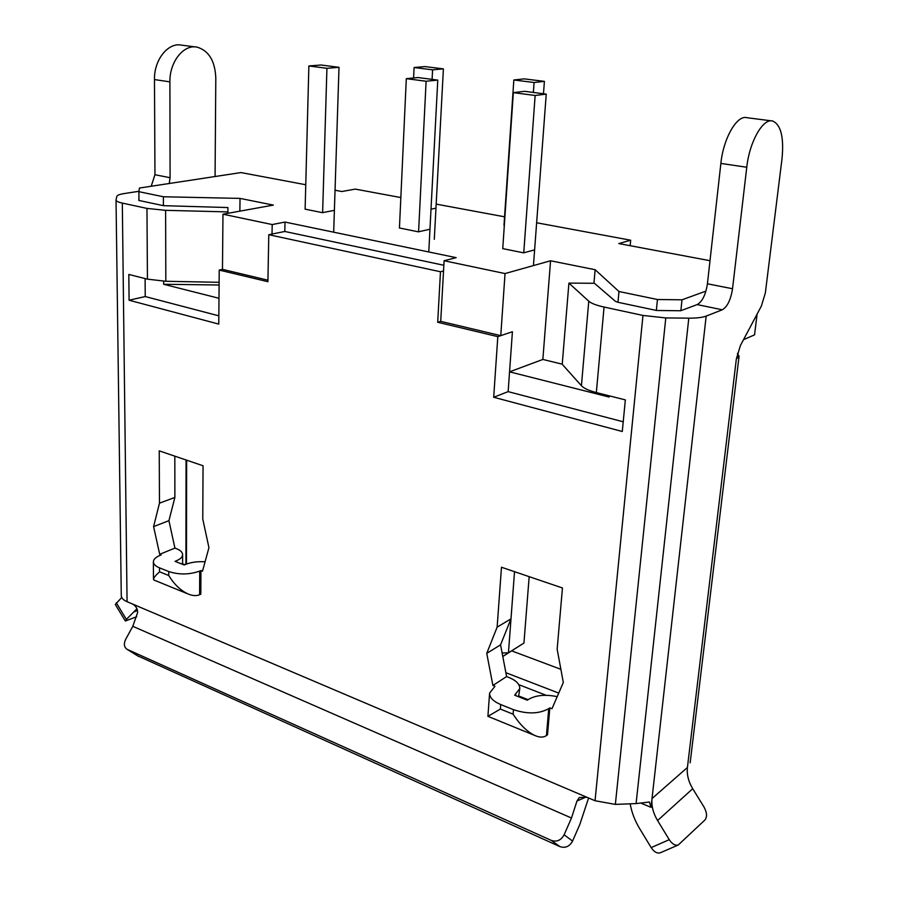 <?xml version="1.0" encoding="UTF-8"?>
<svg xmlns="http://www.w3.org/2000/svg" width="898" height="898" viewBox="0 0 898 898"><rect width="100%" height="100%" fill="white"/><g stroke="black" fill="none" stroke-linecap="round" stroke-linejoin="round"><path stroke-width="1.35" d="M557.209 696.646C545.288 694.233 535.691 695.164 528.417 699.441L527.328 700.193L514.655 695.198L519.796 688.598C519.807 684.141 516.092 680.403 508.661 677.361L506.618 676.564L500.568 644.831L510.973 618.868L514.532 571.689L508.448 652.801L523.938 643.058L502.79 656.517M334.213 210.39L322.438 212.669L305.129 209.144M429.783 229.271L418.401 231.841L399.442 227.98M534.456 249.947L523.579 252.843L502.745 248.611M305.758 184.741L241.012 172.573L139.437 188.041L138.887 191.678L163.369 196.763L240.035 198.402L273.374 205.103L222.973 214.195L272.206 224.556L285.003 222.064L456.173 257.659L444.106 260.734L505.035 273.564L550.564 260.768L595.127 269.714L618.98 291.513L657.448 299.517L682.009 299.809L705.951 291.098M710.004 260.701L618.834 243.571L630.677 240.215L630.16 245.704M335.044 190.241L341.846 191.521L355.294 189.108L400.845 197.56M436.181 204.115L504.564 216.811M536.645 222.76L630.677 240.215M431.006 209.2L435.799 208.201M138.887 191.678L138.965 200.467M656.337 310.439L657.448 299.517M562.238 364.173L542.852 359.447L509.559 371.839L609.158 397.051L609.271 395.838M771.416 120.848L746.9 117.705C737 114.663 723.384 138.236 720.87 163.425L707.422 283.79C705.738 294.701 702.326 301.627 697.162 304.59L680.729 310.753L656.573 310.484L617.981 302.289L618.98 291.513M509.559 371.839L512.41 331.732L500.77 335.65L505.035 273.564M443.848 265.269L284.801 231.471L285.003 222.064M219.101 284.992L163.661 284.273L218.989 298.282M163.661 284.273L163.661 281.209M138.943 197.807L138.82 200.434L163.402 205.664L163.369 196.763M682.009 299.809L680.852 310.708M743.522 339.669L754.545 334.864L757.104 314.12M523.938 643.058L529.169 576.662M593.937 283.274L595.127 269.714M609.158 397.051L607.811 395.468M542.852 359.447L550.564 260.768M500.77 335.65L440.727 321.349L444.106 260.734M239.867 211.142L240.035 198.402M267.941 280.187L222.468 269.355L222.973 214.195M272.015 234.041L272.206 224.556M502.117 652.947L508.448 652.801L502.79 656.46M546.242 94.122L535.141 95.48L513.342 92.629L524.555 91.315L546.242 94.122L533.446 265.572M535.141 95.48L523.747 252.798M513.342 92.629L502.745 248.69M437.775 80.102L426.112 81.247L406.311 78.665L418.064 77.554L437.775 80.102L428.773 251.956M426.112 81.247L418.58 231.796M406.311 78.665L399.442 228.047M339.006 67.328L326.928 68.304L308.867 65.947L321.024 65.004L339.006 67.328L333.686 232.189M326.928 68.304L322.618 212.635M308.867 65.947L305.118 209.212M503.98 225.319L513.836 79.978L524.264 78.878L544.401 81.37L543.481 93.762M533.356 92.46L534.074 82.504L513.836 79.978M534.074 82.504L544.401 81.37M413.596 77.98L414.09 67.518L424.979 66.587L443.399 68.865L434.295 239.306M432.095 79.372L432.589 69.831L414.09 67.518M432.589 69.831L443.399 68.865M617.981 302.289L615.411 301.324L594.442 283.285L568.917 283.106L588.762 301.189C591.299 303.401 596.395 305.354 604.062 307.049L642.968 315.445L595.048 800.735L127.067 601.694C123.307 600.032 121.376 598.034 121.275 595.688L121.286 595.284M642.968 315.445L665.788 317.926L688.8 318.161L636.087 803.587L649.411 802.026L651.039 807.358L640.891 803.115M636.087 803.587L615.355 804.395L595.048 800.735M219.123 282.309L165.827 281.276L147.44 279.155L128.807 274.451L129.088 300.224L218.775 324.099L219.224 270.074L267.907 281.703L268.783 234.704L440.48 271.757L437.696 322.281L497.818 336.638L493.687 397.264L622.28 431.5L625.345 399.891L596.339 392.572C588.841 390.619 583.868 388.34 581.421 385.725L562.227 364.285L568.917 283.106M163.402 205.664L227.924 207.55L227.935 211.906L165.614 210.334L146.958 208.403L122.319 203.094L127.067 601.694M199.715 571.083L199.614 594.712L200.826 594.173L200.939 570.556L202.499 571.162L208.942 547.679L202.768 519.078L203.049 465.759L159.238 450.852L159.474 503.183L153.592 526.61L159.698 554.313L161.191 554.908L159.967 555.413C155.668 557.22 153.479 559.364 153.378 561.856C153.479 564.202 155.534 566.2 159.518 567.85L168.723 571.543C179.084 574.888 189.422 574.731 199.715 571.083L200.939 570.556M548.745 708.634L546.433 735.574L547.511 734.789L549.823 707.871L551.989 708.724L563.315 682.491L557.153 649.187L562.451 587.977L501.477 567.244L497.133 627.152L486.75 653.362L492.901 685.466L494.966 686.274L489.59 693.121C489.545 697.566 493.26 701.372 500.725 704.56L513.476 709.667C527.384 714.28 539.148 713.944 548.745 708.634L549.823 707.871M497.818 336.638L512.41 331.732L508.145 391.629L623.223 421.791M145.106 278.571L145.24 296.553L218.843 315.838M205.07 561.778C197.571 561.351 191.027 562.238 185.459 564.46L184.236 564.977L175.065 561.362L176.289 560.846C180.431 559.061 182.541 556.985 182.62 554.616C182.518 552.259 180.453 550.283 176.423 548.678L174.93 548.094L168.925 520.672L174.874 497.436L174.829 456.162M284.801 231.471L268.783 234.704M443.533 270.949L440.48 271.757M122.319 203.094C118.233 202.185 116.134 201.163 116.033 200.041L116.819 196.393C117.189 195.236 119.647 194.294 124.193 193.564L138.943 191.285M690.158 762.862L739.065 356.248L737.415 353.374M688.8 318.161C696.601 318.195 702.393 317.51 706.165 316.107L651.039 807.358M697.162 304.59L722.306 309.788L706.165 316.107M722.306 309.788C727.38 306.768 730.792 299.752 732.532 288.741L746.766 167.252C749.448 141.828 762.997 117.975 772.65 121.005C780.957 124.721 784.077 137.372 781.99 158.946L765.343 292.928L761.369 306.083L740.39 345.573L736.349 358.931L739.065 356.248M195.416 46.932L181.654 45.158C168.173 42.083 153.985 59.784 154.478 79.574L154.961 174.728L151.19 186.245M215.071 176.524L215.801 78.126C215.105 61.019 208.875 50.692 197.1 47.145C183.675 44.058 169.464 61.917 169.902 81.864L170.092 177.714L169.251 183.506M440.727 321.349L437.696 322.281M508.145 391.629L493.687 397.264M510.973 618.868L497.133 627.152M506.618 676.564L492.901 685.466M500.568 644.831L486.75 653.362M546.433 735.574C543.537 737.606 539.709 737.595 534.939 735.529C527.193 731.825 519.92 724.708 513.117 714.191L500.388 709.061L500.725 704.56M489.59 693.121L487.917 716.346L500.388 709.061M518.55 696.736L519.796 688.598M518.797 684.669L546.152 695.299M704.941 819.964L678.226 845.018C675.15 845.804 672.153 844.03 669.257 839.686L657.572 820.536C653.172 813.139 651.319 805.809 652.027 798.547L687.419 767.487C686.689 774.536 688.452 781.608 692.717 788.702L704.032 807.066C707.007 812.567 707.31 816.866 704.941 819.964M630.194 803.822C631.642 812.308 634.796 820.581 639.657 828.63L651.173 847.589L669.257 839.686M678.226 845.018L660.109 852.853C657.022 853.65 654.036 851.899 651.173 847.589M145.24 296.553L129.088 300.224M222.468 269.355L219.224 270.074M227.935 211.906L227.924 213.297M168.925 520.672L153.592 526.61M174.93 548.094L159.698 554.313M174.874 497.436L159.474 503.183M199.614 594.712C196.348 596.126 192.441 595.845 187.873 593.881C180.509 590.413 174.133 584.295 168.734 575.506L159.541 571.802L159.518 567.85M154.142 580.119L153.479 579.3C153.558 577.897 155.578 575.394 159.541 571.802M180.307 563.428L185.089 564.618M136.687 616.713L125.338 621.012L115.303 604.477L121.735 597.507M116.313 602.827L126.382 619.395L136.956 608.732M126.382 619.395L125.338 621.012M137.843 655.91L559.881 846.601C565.325 848.385 569.557 846.533 572.576 841.067L564.124 834.792C561.07 840.326 556.782 842.201 551.282 840.405L126.977 649.265C124.047 647.11 123.598 643.832 125.641 639.421L132.792 626.31L571.476 818.011L564.124 834.792M132.343 603.939C135.867 605.802 137.619 608.698 137.585 612.638L132.792 626.31M588.594 797.996L579.805 824.487L572.576 841.067M586.181 796.997L576.976 801.016L571.476 818.011M576.976 801.016L579.3 797.525L586.899 797.278M146.958 208.403L147.44 279.155M604.062 307.049L596.339 392.572M736.349 358.931L687.419 767.487M560.88 669.324L511.737 650.893M186.638 460.169L186.481 564.056M185.92 564.27L186.066 459.978M665.788 317.926L615.355 804.395M707.422 283.79L732.532 288.741M720.87 163.425L746.766 167.252M588.762 301.189L581.421 385.725M513.476 709.667L513.117 714.191M515.665 695.602L515.755 694.468M505.877 672.703L558.736 693.088M692.717 788.702L657.572 820.536M169.902 81.864L154.478 79.574M170.092 177.714L154.961 174.728M165.614 210.334L165.827 281.276M168.723 571.543L168.734 575.506M176.289 561.845L176.289 560.846M137.517 610.404L134.307 611.819M138.864 656.539L127.348 649.456M559.881 846.601L551.282 840.405M116.033 200.041L121.275 595.688M534.939 735.529L487.962 716.357M528.091 699.665L519.201 696.175M187.873 593.881L153.872 580.007M153.479 579.3L153.378 561.856M182.62 563.641L182.62 554.616M138.494 656.359L126.977 649.265"/></g></svg>
